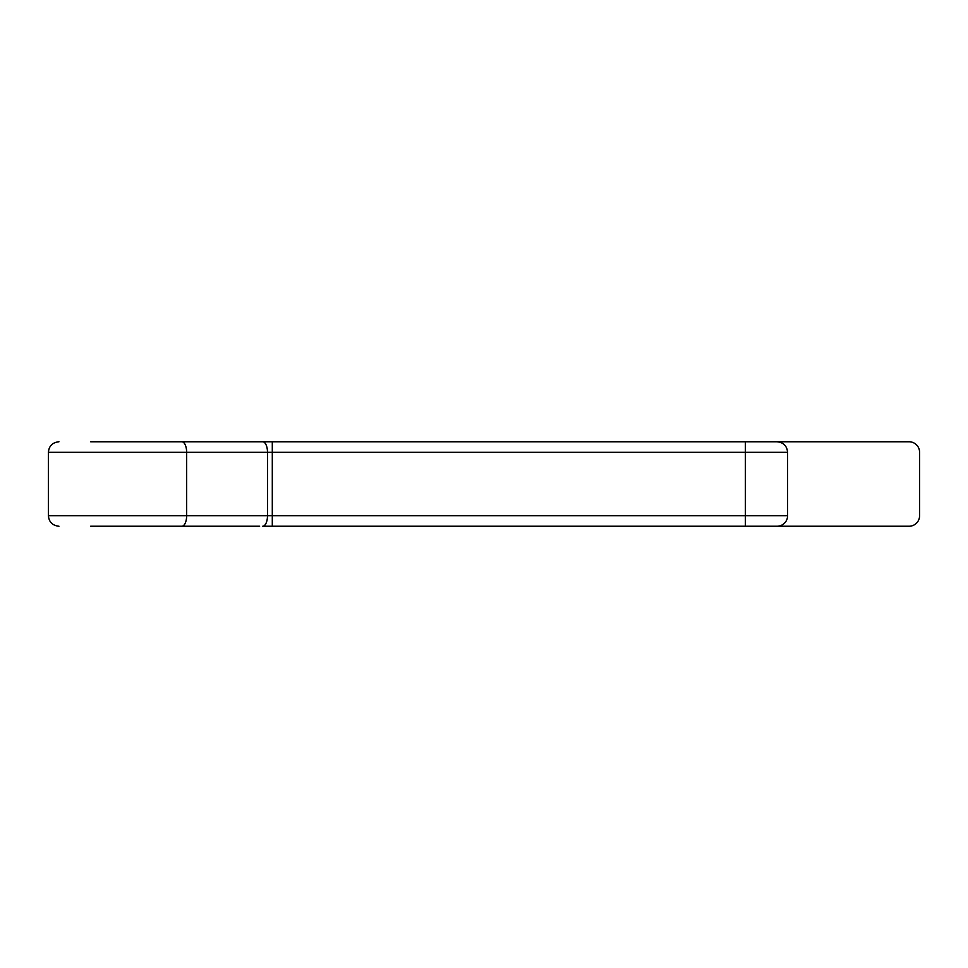 <?xml version="1.0" encoding="UTF-8"?>
<svg xmlns="http://www.w3.org/2000/svg" width="968" height="968" viewBox="0 0 968 968"><rect width="100%" height="100%" fill="white"/><g stroke="black" fill="none" stroke-linecap="round" stroke-linejoin="round"><path stroke-width="1.45" d="M90.641 441.759L262.691 441.759A10.563 4.804 90 0 1 267.495 452.322L272.298 452.322L272.298 441.759L909.037 441.759A10.563 10.563 0 0 1 919.6 452.322L919.6 515.678A10.563 10.563 0 0 1 909.037 526.241L272.298 526.241L272.298 515.678L745.36 515.678L745.36 452.322L272.298 452.322L272.298 515.678L267.495 515.678L267.495 452.322L186.642 452.322L186.642 515.678L267.495 515.678A10.563 4.804 -90 0 1 262.691 526.241L272.298 526.241M272.298 441.759L262.691 441.759M787.601 452.322L745.36 452.322L745.36 441.759L777.038 441.759C783.451 442.388 786.96 445.909 787.601 452.322L787.601 515.678A10.563 10.563 0 0 1 777.038 526.241M259.606 526.241L90.641 526.241M787.601 515.678L745.36 515.678L745.36 526.241L877.359 526.241M181.839 441.759A10.563 4.804 -90 0 1 186.642 452.322L48.4 452.322L48.4 515.678L186.642 515.678A10.563 4.804 -90 0 1 181.839 526.241M48.4 452.322C48.969 445.97 52.49 442.449 58.963 441.759M48.4 515.678C48.969 522.03 52.49 525.551 58.963 526.241"/></g></svg>
